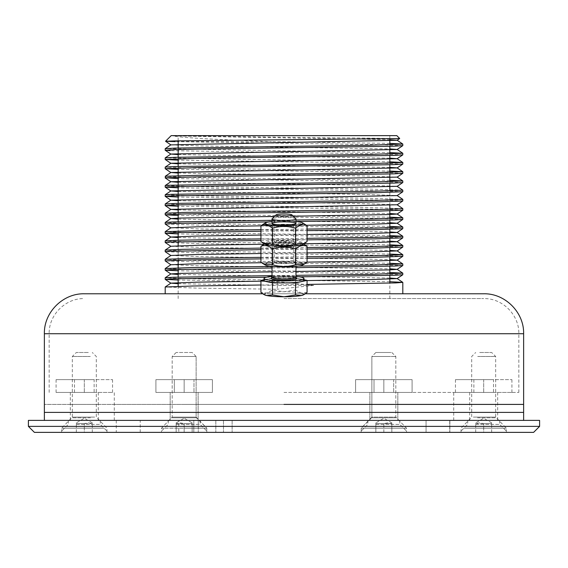 <?xml version="1.0" encoding="UTF-8"?>
<svg xmlns="http://www.w3.org/2000/svg" width="568" height="568" viewBox="0 0 568 568"><rect width="100%" height="100%" fill="white"/><g stroke="black" fill="none" stroke-linecap="round" stroke-linejoin="round"><path stroke-width="0.43" stroke-dasharray="2.84 2.13" d="M84.312 392.431L112.549 392.431L56.076 392.431L84.312 392.431L84.312 379.651L56.076 379.651L112.549 379.651L84.312 379.651L84.312 392.431L70.333 392.431L84.312 392.431M94.132 392.431L74.493 392.431L94.132 392.431L94.132 379.651L74.493 379.651L94.132 379.651M112.549 392.431L112.549 379.651M56.076 392.431L56.076 379.651M184.153 392.431L212.396 392.431L155.916 392.431L184.153 392.431L184.153 379.651L155.916 379.651L212.396 379.651L155.916 379.651L212.396 379.651L184.153 379.651L184.153 392.431L212.396 392.431L212.396 379.651L212.396 392.431L155.916 392.431L155.916 379.651L155.916 392.431L184.153 392.431L184.153 379.651L184.153 392.431L170.18 392.431L198.133 392.431L184.153 392.431M193.979 392.431L174.333 392.431L193.979 392.431L193.979 379.651L174.333 379.651L193.979 379.651L174.333 379.651L193.979 379.651L193.979 392.431L174.333 392.431L193.979 392.431M383.84 392.431L412.084 392.431L355.603 392.431L383.84 392.431L383.84 379.651L355.603 379.651L412.084 379.651L355.603 379.651L412.084 379.651L383.84 379.651L383.84 392.431L412.084 392.431L412.084 379.651L412.084 392.431L355.603 392.431L355.603 379.651L355.603 392.431L383.84 392.431L383.84 379.651L383.84 392.431M393.667 392.431L374.021 392.431L393.667 392.431L393.667 379.651L374.021 379.651L393.667 379.651L374.021 379.651L393.667 379.651L393.667 392.431L374.021 392.431L393.667 392.431M483.688 392.431L511.924 392.431L455.451 392.431L483.688 392.431L483.688 379.651L455.451 379.651L511.924 379.651L483.688 379.651L483.688 392.431L469.708 392.431L483.688 392.431M493.507 392.431L473.868 392.431L493.507 392.431L493.507 379.651L473.868 379.651L493.507 379.651M511.924 392.431L511.924 379.651M455.451 392.431L455.451 379.651M272.015 276.403A19.965 2.513 180 0 1 295.978 276.403M303.965 279.726L295.53 277.88L295.53 289.978L284 291.753L272.47 289.978L266.704 293.01L260.939 292.492M307.061 292.492L301.296 293.01L295.53 289.978M295.53 277.88L272.47 277.88L272.47 289.978M272.47 277.88L264.028 279.726M264.028 280.393A19.965 2.513 180 0 1 266.704 279.136A19.965 2.513 180 0 1 284 277.88A19.965 2.513 180 0 1 301.296 279.136A19.965 2.513 180 0 1 303.965 280.393M303.482 294.813A19.965 2.513 0 0 0 301.296 293.01A19.965 2.513 0 0 0 284 291.753A19.965 2.513 0 0 0 266.704 293.01A19.965 2.513 0 0 0 264.518 294.813M295.885 218.794A11.985 1.505 0 0 0 284 217.48A11.985 1.505 0 0 0 272.115 218.794M265.49 265.071A18.971 2.386 180 0 1 265.029 264.546A18.971 2.386 180 0 1 286.094 262.175A18.971 2.386 180 0 1 302.51 265.071M284 263.041A11.978 1.505 0 0 0 272.115 264.354A11.978 1.505 0 0 0 284 266.058A11.978 1.505 0 0 0 295.885 264.354A11.978 1.505 0 0 0 284 263.041M307.061 262.21C303.213 263.694 299.371 262.856 295.53 259.697C287.841 262.018 280.159 262.018 272.47 259.697C268.629 262.856 264.787 263.694 260.939 262.21M263.595 244.481L272.47 243.771C280.159 241.45 287.841 241.45 295.53 243.771L304.405 244.481M272.47 259.697L272.47 243.771M295.53 259.697L295.53 243.771M284 244.858A9.819 1.235 0 0 0 274.181 246.093A9.819 1.235 0 0 0 274.259 246.249A9.819 1.235 0 0 0 284 247.328A9.819 1.235 0 0 0 293.741 246.249A9.819 1.235 0 0 0 293.819 246.093A9.819 1.235 0 0 0 284 244.858M284 261.166A9.819 1.235 0 0 0 274.259 262.246A9.819 1.235 0 0 0 274.181 262.402A9.819 1.235 0 0 0 284 263.637A9.819 1.235 0 0 0 293.819 262.402A9.819 1.235 0 0 0 293.741 262.246A9.819 1.235 0 0 0 284 261.166M265.086 244.126A18.971 2.386 180 0 1 265.029 243.949A18.971 2.386 180 0 1 265.49 243.423A18.971 2.386 180 0 1 284 241.556A18.971 2.386 180 0 1 302.51 243.423A18.971 2.386 180 0 1 302.914 244.126M284 242.437A11.978 1.505 0 0 0 272.115 244.141A11.978 1.505 0 0 0 284 245.454A11.978 1.505 0 0 0 295.885 244.141A11.978 1.505 0 0 0 284 242.437A11.978 1.505 0 0 0 272.115 243.757A11.978 1.505 0 0 0 284 245.454A11.978 1.505 0 0 0 295.885 243.757A11.978 1.505 0 0 0 284 242.437M265.49 244.467A18.971 2.386 180 0 1 265.029 243.949A18.971 2.386 180 0 1 286.094 241.57A18.971 2.386 180 0 1 302.51 244.467M307.061 241.606C303.213 243.09 299.371 242.252 295.53 239.093C287.841 241.414 280.159 241.414 272.47 239.093C268.629 242.252 264.787 243.09 260.939 241.606M263.595 223.877L272.47 223.174C280.159 220.845 287.841 220.845 295.53 223.174L304.405 223.877M272.47 239.093L272.47 223.174M295.53 239.093L295.53 223.174M284 224.254A9.819 1.235 0 0 0 274.181 225.489A9.819 1.235 0 0 0 274.259 225.645A9.819 1.235 0 0 0 284 226.724A9.819 1.235 0 0 0 293.741 225.645A9.819 1.235 0 0 0 293.819 225.489A9.819 1.235 0 0 0 284 224.254M284 240.562A9.819 1.235 0 0 0 274.259 241.641A9.819 1.235 0 0 0 274.181 241.805A9.819 1.235 0 0 0 284 243.04A9.819 1.235 0 0 0 293.819 241.805A9.819 1.235 0 0 0 293.741 241.641A9.819 1.235 0 0 0 284 240.562M272.015 221.492A18.971 2.386 180 0 1 295.978 221.492M284 392.431L518.832 392.431L284 392.431M383.847 392.431L369.867 392.431L383.847 392.431M523.625 404.409L44.375 404.409L523.625 404.409M184.153 404.409L198.133 404.409L184.153 404.409M84.312 404.409L70.333 404.409L84.312 404.409M383.847 404.409L369.867 404.409L383.847 404.409M483.688 404.409L469.708 404.409L483.688 404.409M284 404.409L114.267 404.409L284 404.409M284 298.576L483.688 298.576L284 298.576M262.736 293.784L305.264 293.784M483.688 293.784L84.312 293.784M269.296 293.784L402.811 293.784L269.296 293.784M284 135.631L178.167 135.631L284 135.631M396.826 135.631L171.174 135.631M277.134 281.558L277.461 285.399L313.692 285.399L277.134 281.558L178.167 280.031M266.3 277.255L299.556 276.836M402.811 274.727L377.315 273.748L178.167 270.808M272.015 267.961L295.978 267.663M402.811 265.504L368.398 264.361L201.143 262.068L165.203 260.918M260.939 258.873L307.061 258.305M402.811 256.282L368.398 255.138L201.143 252.845L165.203 251.702M260.939 249.657L307.061 249.082M402.811 247.059L368.398 245.916L201.143 243.622L165.203 242.479M260.939 240.434L307.061 239.859M402.811 237.843L377.315 236.863L178.167 233.924M260.939 231.211L307.061 230.636M402.811 228.62L368.398 227.47L201.143 225.184L165.203 224.033M268.955 221.889L296.503 221.548M402.811 219.397L377.315 218.417L178.167 215.478M402.811 210.174L377.315 209.194L178.167 206.255M402.811 200.951L377.315 199.971L178.167 197.039M402.811 191.736L377.315 190.756L178.167 187.816M402.811 182.513L377.315 181.533L178.167 178.593M402.811 173.29L377.315 172.31L178.167 169.37M402.811 164.067L377.315 163.087L178.167 160.148M402.811 154.844L373.893 153.8L170.173 150.662M402.811 145.628L376.257 144.627L175.263 141.624L271.504 141.624C221.747 139.728 180.809 137.839 173.403 135.944L389.833 139.714M399.702 138.507L173.403 135.944M170.883 144.883L198.168 145.898L389.833 148.937M178.167 154.602L389.833 158.153M178.167 163.825L389.833 167.375M178.167 173.048L369.832 176.087L397.117 177.102M178.167 182.271L369.832 185.31L397.117 186.325M178.167 191.494L369.832 194.533L397.117 195.598M178.167 200.71L369.832 203.756L397.117 204.764M178.167 209.933L389.833 213.483M293.251 216.202L274.5 216.444M178.167 219.156L389.833 222.706M306.493 225.248L260.939 225.844M170.883 227.818L198.168 228.89L389.833 231.929M307.061 234.463L260.939 235.067M178.167 237.601L389.833 241.151M303.837 243.729L264.014 244.247M170.883 246.263L198.168 247.336L389.833 250.374M307.061 252.909L260.939 253.505M170.883 255.486L198.168 256.551L389.833 259.59M307.061 262.125L261.614 262.721M170.847 264.738L198.168 265.774L389.833 268.813M295.978 271.497L272.022 271.809M178.167 274.486L389.833 278.036M307.061 280.571L260.939 281.174M178.167 283.709L277.461 285.399L277.134 289.24L197.593 288.125L165.189 287.017M389.833 152.614L165.189 148.695M389.833 143.392L271.504 141.624M389.833 161.83L165.189 157.918M389.833 171.053L193.077 168.163L165.189 167.134M389.833 180.276L190.685 177.337L165.189 176.357M402.797 190.166L366.857 189.016L199.602 186.723L165.189 185.58M402.797 199.382L366.857 198.239L199.602 195.946L165.189 194.803M402.797 208.605L366.857 207.462L199.602 205.169L165.189 204.026M272.015 220.306L295.978 220.015M389.833 217.161L190.685 214.221L165.189 213.241M260.939 229.671L307.061 229.096M389.833 226.383L190.685 223.444L165.189 222.464M260.939 238.894L307.061 238.319M389.833 235.606L190.685 232.667L165.189 231.687M260.939 248.109L307.061 247.541M389.833 244.829L190.685 241.89L165.189 240.91M260.939 257.332L307.061 256.757M389.833 254.052L190.685 251.113L165.189 250.133M272.015 266.413L298.491 266.087M389.833 263.268L190.685 260.329L165.189 259.356M272.015 275.636L295.978 275.345M389.833 272.491L190.685 269.551L165.189 268.572M260.939 285.001L307.061 284.426M389.833 281.714L190.685 278.774L165.189 277.795M313.692 285.399L277.134 289.24M28.4 420.384L539.6 420.384M178.778 420.384L116.262 420.384L198.275 420.384L140.225 420.384L198.275 420.384L178.778 420.384L178.778 432.369L116.262 432.369L198.275 432.369L178.778 432.369L178.778 420.384M426.064 420.384L215.819 420.384L449.884 420.384L215.819 420.384L426.064 420.384L426.064 432.369L449.884 432.369L215.819 432.369L449.884 432.369L426.064 432.369L426.064 420.384M176.165 420.384L200.128 420.384L176.165 420.384M76.325 420.384L100.287 420.384L76.325 420.384M176.172 420.384L200.135 420.384L176.172 420.384M375.86 420.384L399.822 420.384L375.86 420.384M475.7 420.384L499.662 420.384L475.7 420.384M375.853 420.384L399.815 420.384L375.853 420.384M34.392 432.369L533.608 432.369M471.71 432.369L507.65 432.369L471.71 432.369M172.175 432.369L208.122 432.369L172.175 432.369M193.816 432.369L140.225 432.369L193.816 432.369L193.816 420.384L193.816 432.369M72.328 432.369L108.275 432.369L72.328 432.369M371.862 432.369L407.81 432.369L371.862 432.369M375.853 424.381L399.815 424.381L375.853 424.381M475.7 424.381L499.662 424.381L475.7 424.381M375.86 424.381L399.822 424.381L375.86 424.381M176.172 424.381L200.135 424.381L176.172 424.381M76.325 424.381L100.287 424.381L76.325 424.381M176.165 424.381L200.128 424.381L176.165 424.381M28.4 426.376L539.6 426.376M164.188 412.396L523.625 412.396L164.188 412.396M199.134 412.396L453.733 412.396L199.134 412.396M376.854 412.396L397.82 412.396L376.854 412.396M177.166 412.396L198.133 412.396L177.166 412.396M77.326 412.396L98.292 412.396L77.326 412.396M476.701 412.396L497.667 412.396L476.701 412.396M164.188 420.384L523.625 420.384L164.188 420.384M199.134 420.384L453.733 420.384L199.134 420.384M376.854 420.384L397.82 420.384L376.854 420.384M177.166 420.384L198.133 420.384L177.166 420.384M77.326 420.384L98.292 420.384L77.326 420.384M476.701 420.384L497.667 420.384L476.701 420.384M199.134 404.409L453.733 404.409L199.134 404.409M376.854 404.409L397.82 404.409L376.854 404.409M177.166 404.409L198.133 404.409L177.166 404.409M77.326 404.409L98.292 404.409L77.326 404.409M476.701 404.409L497.667 404.409L476.701 404.409M184.153 432.369L206.802 432.369L161.511 432.369L192.14 432.369L184.153 432.369L184.153 423.579L192.14 423.579L192.14 422.869L192.14 423.579L176.165 423.579L184.153 423.579L184.153 432.369M176.165 423.579L176.165 432.369L176.165 423.579M176.165 422.869L184.153 418.254L192.14 422.869M192.14 432.369L192.14 423.579L192.14 432.369M184.153 428.173L206.802 428.173L184.153 428.173M192.147 352.494L176.172 352.494L192.147 352.494L196.137 356.484L196.137 417.097L172.175 417.097L196.137 417.097A1.001 1.001 0 0 0 196.429 417.807L171.884 417.807L196.429 417.807L171.884 417.807L196.429 417.807L206.802 428.173L161.511 428.173L206.802 428.173L206.802 432.369L161.511 432.369L206.802 432.369L206.802 428.173L196.137 417.097L196.137 356.484L172.175 356.484L196.137 356.484L172.175 356.484L196.137 356.484L192.14 352.494L176.165 352.494L192.14 352.494M364.23 432.369L406.489 432.369L364.23 432.369M391.828 432.369L375.853 432.369L391.828 432.369L391.828 423.579L387.837 422.869L383.84 423.579L391.828 423.579L391.828 422.869L391.828 432.369M375.853 423.579L375.853 432.369L375.853 423.579L383.84 423.579L375.853 423.579L375.853 422.869L375.86 423.579L375.86 422.869L375.86 423.579L383.847 423.579L375.86 423.579L375.86 432.369L383.847 432.369L361.198 432.369L406.489 432.369L375.86 432.369L375.86 423.579M383.84 432.369L383.84 423.579L383.84 432.369M364.23 428.173L406.489 428.173L364.23 428.173M389.833 356.484L371.862 356.484L389.833 356.484M387.837 352.494L375.853 352.494L387.837 352.494M464.077 432.369L506.329 432.369L464.077 432.369M479.69 422.869L475.7 423.579L475.7 422.869L475.7 423.579L491.675 423.579L491.675 422.869L491.675 423.579L483.688 423.579L483.688 432.369L491.675 432.369L475.7 432.369L483.688 432.369L483.688 423.579L479.697 422.869M475.7 432.369L475.7 423.579L475.7 432.369M491.675 432.369L491.675 423.579L491.675 432.369M464.077 428.173L506.329 428.173L464.077 428.173M477.695 356.484L495.665 356.484L477.695 356.484M479.69 352.494L491.675 352.494L479.69 352.494M391.835 423.579L391.835 432.369L391.835 422.869L391.835 423.579L383.847 423.579L391.828 423.579M391.835 422.869L383.847 418.254L375.86 422.869M383.847 432.369L383.847 423.579L383.847 432.369M383.847 428.173L361.198 428.173L383.847 428.173M375.853 352.494L371.862 356.484L371.862 417.097L395.825 417.097L371.862 417.097A1.001 1.001 0 0 1 371.571 417.807L396.116 417.807L371.571 417.807L396.116 417.807L371.571 417.807L361.198 428.173L361.198 432.369L361.198 428.173L371.862 417.097L371.862 356.484L395.825 356.484L371.862 356.484L375.86 352.494L391.835 352.494L375.86 352.494M176.172 432.369L192.147 432.369L176.172 432.369L176.172 423.579L180.162 422.869L184.16 423.579L176.172 423.579L176.172 422.869L176.172 432.369M192.147 423.579L192.147 432.369L192.147 423.579L184.16 423.579L192.147 423.579L192.147 422.869L192.14 423.579M184.16 432.369L184.16 423.579L184.16 432.369M103.923 432.369L61.671 432.369L103.923 432.369M88.31 422.869L92.3 423.579L92.3 422.869L92.3 423.579L76.325 423.579L76.325 422.869L76.325 423.579L84.312 423.579L84.312 432.369L76.325 432.369L92.3 432.369L84.312 432.369L84.312 423.579L88.303 422.869M92.3 432.369L92.3 423.579L92.3 432.369M76.325 432.369L76.325 423.579L76.325 432.369M103.923 428.173L61.671 428.173L103.923 428.173M90.305 356.484L72.335 356.484L90.305 356.484M88.31 352.494L76.325 352.494L88.31 352.494M295.75 277.724A12.979 1.633 0 0 0 284 276.779A12.979 1.633 0 0 0 272.249 277.724M295.978 277.425A11.985 1.505 0 0 0 284 275.92A11.985 1.505 0 0 0 272.015 277.425M284 333.721L518.832 333.721L284 333.721M523.625 333.721L44.375 333.721M449.742 420.384L449.742 432.369L449.742 420.384M223.48 420.384L223.48 432.369L223.48 420.384M232.127 420.384L232.127 432.369L232.127 420.384M477.553 417.807L495.963 417.807L477.553 417.807M473.314 417.097L495.665 417.097L473.314 417.097M90.447 417.807L72.037 417.807L90.447 417.807M94.686 417.097L72.335 417.097L94.686 417.097M74.493 392.431L74.493 379.651M174.333 392.431L174.333 379.651L174.333 392.431M374.021 392.431L374.021 379.651L374.021 392.431M473.868 392.431L473.868 379.651M271.795 277.951C271.341 278.235 271.887 276.943 284 276.786C296.113 276.943 296.659 278.235 296.205 277.951M295.978 266.399L295.978 223.345M272.015 266.399L272.015 223.345M293.819 262.402L293.819 246.093M274.181 262.402L274.181 246.093M265.49 243.423L264.553 243.949M302.51 243.423L303.447 243.949M293.741 246.249L295.885 244.141M274.259 246.249L272.115 244.141M274.259 262.246L272.115 264.354M293.741 262.246L295.885 264.354M293.819 241.805L293.819 225.489M274.181 241.805L274.181 225.489M293.741 225.645L295.885 223.536M274.259 225.645L272.115 223.536M274.259 241.641L272.115 243.757M293.741 241.641L295.885 243.757M369.867 392.431L369.867 420.384L369.867 392.431M397.82 392.431L397.82 420.384L397.82 392.431M469.708 392.431L469.708 420.384M497.667 392.431L497.667 420.384M170.18 392.431L170.18 420.384L170.18 392.431M198.133 392.431L198.133 420.384L198.133 392.431M70.333 392.431L70.333 420.384M98.292 392.431L98.292 420.384M518.832 392.431L518.832 333.721C519.315 314.942 502.467 298.094 483.688 298.576M49.167 392.431L49.167 333.721C48.685 314.942 65.533 298.094 84.312 298.576M453.733 420.384L453.733 392.431M114.267 420.384L114.267 392.431M389.833 298.576L389.833 283.098M389.833 275.416L389.833 273.875M389.833 266.2L389.833 264.652M389.833 256.977L389.833 255.437M389.833 247.754L389.833 246.214M389.833 238.532L389.833 236.991M389.833 229.309L389.833 227.768M389.833 220.093L389.833 218.545M389.833 210.87L389.833 209.329M389.833 205.325L389.833 190.883M389.833 183.201L389.833 181.661M389.833 173.978L389.833 172.438M389.833 164.763L389.833 163.222M389.833 155.54L389.833 153.999M389.833 146.317L389.833 144.776M389.833 138.876L389.833 135.631M178.167 298.576L178.167 286.322M178.167 278.647L178.167 277.106M178.167 269.424L178.167 267.883M178.167 260.201L178.167 245.759M178.167 241.762L178.167 240.214M178.167 232.539L178.167 221.776M178.167 214.093L178.167 212.553M178.167 204.87L178.167 203.33M178.167 195.648L178.167 194.107M178.167 186.432L178.167 184.884M178.167 177.209L178.167 175.668M178.167 167.986L178.167 166.445M178.167 158.763L178.167 157.222M178.167 149.54L178.167 147.999M178.167 140.857L178.167 135.631M367.865 420.384L367.865 424.381L359.878 432.369M399.815 420.384L399.815 424.381L407.803 432.369M467.712 420.384L467.712 424.381L459.725 432.369M499.662 420.384L499.662 424.381L507.65 432.369M367.872 420.384L367.872 424.381L359.885 432.369M399.822 420.384L399.822 424.381L407.81 432.369M168.185 420.384L168.185 424.381L160.197 432.369M200.135 420.384L200.135 424.381L208.122 432.369M68.337 420.384L68.337 424.381L60.35 432.369M100.287 420.384L100.287 424.381L108.275 432.369M168.178 420.384L168.178 424.381L160.19 432.369M200.128 420.384L200.128 424.381L208.115 432.369M449.884 420.384L449.884 432.369L449.884 420.384M215.819 420.384L215.819 432.369L215.819 420.384M198.275 420.384L198.275 432.369L198.275 420.384M140.225 432.369L140.225 420.384M116.262 420.384L116.262 432.369M176.172 352.494L172.175 356.484L172.175 417.097L161.511 428.173L161.511 432.369L161.511 428.173L172.175 417.097L172.175 356.484L176.165 352.494M391.828 422.869L383.84 418.254L375.853 422.869M391.835 352.494L395.825 356.484L395.825 417.097L406.489 428.173L406.489 432.369L406.489 428.173L395.825 417.097L395.825 356.484L391.828 352.494M491.675 422.869L483.688 418.254L475.7 422.869M506.329 432.369L506.329 428.173L495.665 417.097L495.665 356.484L491.675 352.494M461.046 432.369L461.046 428.173L471.703 417.097L471.703 356.484L475.7 352.494M192.147 422.869L184.16 418.254L176.172 422.869M92.3 422.869L84.312 418.254L76.325 422.869M106.954 432.369L106.954 428.173L96.297 417.097L96.297 356.484L92.3 352.494M61.671 432.369L61.671 428.173L72.335 417.097L72.335 356.484L76.325 352.494"/><path stroke-width="0.85" d="M295.978 276.403A19.965 2.513 180 0 1 303.965 278.412A19.965 2.513 180 0 1 284 280.926A19.965 2.513 180 0 1 264.028 278.412A19.965 2.513 180 0 1 272.015 276.403M264.028 279.726L260.939 280.393L272.47 282.907L295.53 282.907L307.061 280.393L303.965 279.726M307.061 280.393L307.061 292.492L304.405 294.302L301.296 295.523A19.965 2.513 0 0 0 303.482 294.813L304.405 294.302M260.939 280.393L260.939 292.492L263.595 294.302L266.704 295.523L272.47 295.005L284 296.773L295.53 295.005L301.296 295.523A19.965 2.513 0 0 1 284 296.773A19.965 2.513 0 0 1 266.704 295.523A19.965 2.513 0 0 1 264.518 294.813L263.595 294.302M272.47 282.907L272.47 295.005M295.53 282.907L295.53 295.005M303.965 278.412L303.965 280.393A19.965 2.513 180 0 1 301.296 281.65A19.965 2.513 180 0 1 284 282.907A19.965 2.513 180 0 1 266.704 281.65A19.965 2.513 180 0 1 264.028 280.393L264.028 278.412M276.076 214.896L272.115 218.794A11.985 1.505 0 0 0 272.015 218.985A11.985 1.505 0 0 0 284 220.49A11.985 1.505 0 0 0 295.978 218.985A11.985 1.505 0 0 0 295.885 218.794L291.924 214.896A7.987 1.008 0 0 0 284 214.015A7.987 1.008 0 0 0 276.076 214.896A7.987 1.008 0 0 0 284 216.032A7.987 1.008 0 0 0 291.924 214.896M295.53 264.724L304.405 264.014L302.51 265.071A18.971 2.386 180 0 1 284 266.939A18.971 2.386 180 0 1 265.49 265.071L263.595 264.014L272.47 264.724C280.159 267.045 287.841 267.045 295.53 264.724L295.53 248.798C287.841 246.476 280.159 246.476 272.47 248.798C268.629 245.639 264.787 244.801 260.939 246.285L264.553 243.949M272.47 264.724L272.47 248.798M260.939 246.285L260.939 262.21L263.595 264.014M303.447 243.949L307.061 246.285C303.213 244.801 299.371 245.639 295.53 248.798M304.405 264.014L307.061 262.21L307.061 246.285M302.914 244.126A18.971 2.386 180 0 1 284 246.334A18.971 2.386 180 0 1 265.086 244.126M295.53 244.119L304.405 243.409L302.51 244.467A18.971 2.386 180 0 1 284 246.334A18.971 2.386 180 0 1 265.49 244.467L263.595 243.409L272.47 244.119C280.159 246.441 287.841 246.441 295.53 244.119L295.53 228.201C287.841 225.872 280.159 225.872 272.47 228.201C268.629 225.034 264.787 224.197 260.939 225.688L265.49 222.819A18.971 2.386 180 0 1 272.015 221.492M272.47 244.119L272.47 228.201M260.939 225.688L260.939 241.606L263.595 243.409M295.978 221.492A18.971 2.386 180 0 1 302.51 222.819L307.061 225.688C303.213 224.197 299.371 225.034 295.53 228.201M304.405 243.409L307.061 241.606L307.061 225.688M302.51 222.819A18.971 2.386 180 0 1 286.094 225.716A18.971 2.386 180 0 1 265.029 223.345A18.971 2.386 180 0 1 265.49 222.819M284 221.832A11.978 1.505 0 0 0 272.115 223.536A11.978 1.505 0 0 0 284 224.85A11.978 1.505 0 0 0 295.885 223.536A11.978 1.505 0 0 0 284 221.832M284 404.409L523.625 404.409L284 404.409M305.264 293.784L483.688 293.784C505.03 293.237 524.179 312.386 523.625 333.721L44.375 333.721C43.821 312.386 62.97 293.237 84.312 293.784L262.736 293.784M165.551 141.262L171.174 135.631L396.826 135.631L399.702 138.507L397.117 140.268L170.883 144.883L165.551 141.262L174.88 140.914L399.695 138.528M178.167 280.031L165.203 279.364L172.608 278.817L266.3 277.255M299.556 276.836L394.618 275.274L402.797 274.756L402.797 273.158L389.833 272.491M178.167 270.808L165.203 270.141L171.621 269.63L272.015 267.961M295.978 267.663L394.291 266.065L402.797 265.533L402.797 263.935L389.833 263.268M261.614 262.721L197.139 263.715L170.883 264.759L165.189 260.897L185.885 260.016L260.939 258.873M307.061 258.305L375.114 257.304L402.797 256.31L402.797 254.712L389.833 254.052M170.883 255.543L165.189 251.674L169.449 251.276L260.939 249.657M307.061 249.082L375.114 248.088L402.797 247.087L402.797 245.497L389.833 244.829M170.883 246.32L165.203 242.479L168.526 242.103L260.939 240.434M307.061 239.859L375.114 238.865L402.797 237.864L402.797 236.274L389.833 235.606M178.167 233.924L165.203 233.256L175.178 232.624L260.939 231.211M307.061 230.636L375.114 229.642L402.797 228.648L402.797 227.051L389.833 226.383M170.883 227.874L165.189 224.005L172.431 223.494L268.955 221.889M296.503 221.548L394.334 219.958L402.797 219.425L402.797 217.828L389.833 217.161M178.167 215.478L165.189 214.789L184.486 213.937L378.252 211.14L402.811 210.174L402.797 208.605L397.117 204.764L170.883 209.379L178.167 209.933M178.167 206.255L165.203 205.595L177.216 204.899L375.966 201.959L402.797 200.98L402.797 199.382L397.117 195.541M178.167 197.039L165.203 196.372L171.586 195.861L373.588 192.786L402.811 191.736L402.797 190.166L397.117 186.325L170.883 190.933L178.167 191.494M178.167 187.816L165.203 187.149L167.688 186.822L394.206 183.073L402.797 182.541L402.797 180.944L389.833 180.276M178.167 178.593L165.579 177.784L204.87 176.662L393.503 173.872L402.797 173.318L402.797 171.721L389.833 171.053M178.167 169.37L165.189 168.682L199.602 167.532L393.028 164.67L402.797 164.095L402.797 162.498L389.833 161.83M178.167 160.148L165.189 159.459L199.602 158.309L393.028 155.447L402.797 154.872L402.797 153.275L389.833 152.614M170.173 150.662L165.189 150.236L174.127 149.661L199.602 149.093L393.028 146.224L402.797 145.649L402.797 144.059L389.833 143.392M175.263 141.624L165.551 141.276M389.833 139.714L397.117 140.268M389.833 148.937L397.11 149.49L170.883 154.049L178.167 154.602M389.833 158.153L397.117 158.713L170.883 163.272L178.167 163.825M389.833 167.375L397.117 167.879L402.797 171.721M402.797 164.095L397.117 167.936L170.89 172.487L178.167 173.048M402.797 180.944L397.117 177.102L170.89 181.71L178.167 182.271M402.797 191.757L397.117 195.598L170.883 200.156L178.167 200.71M389.833 213.483L397.117 214.044L388.782 214.583L293.251 216.202M274.5 216.444L179.19 218.062L170.883 218.595L178.167 219.156M389.833 222.706L397.117 223.267L370.897 224.254L306.493 225.248M260.939 225.844L196.918 226.831L170.883 227.818L165.203 231.659L203.479 230.473L260.939 229.671M389.833 231.929L397.117 232.489L371.081 233.476L307.061 234.463M260.939 235.067L196.918 236.054L170.883 237.041L178.167 237.601M389.833 241.151L397.11 241.705L370.031 242.721L303.837 243.729M264.014 244.247L197.927 245.255L170.883 246.263L165.203 250.105L182.484 249.331L260.939 248.109M389.833 250.374L397.11 250.928L371.081 251.915L307.061 252.909M260.939 253.505L196.918 254.499L170.883 255.486L165.203 259.327L186.503 258.461L260.939 257.332M389.833 259.59L397.117 260.151L371.081 261.138L307.061 262.125M389.833 268.813L397.117 269.374L389.045 269.906L295.985 271.497M272.015 271.809L178.963 273.4L170.89 273.925L178.167 274.486M389.833 278.036L397.117 278.597L371.081 279.584L307.061 280.571M260.939 281.174L196.918 282.161L170.89 283.148L178.167 283.709M165.189 150.236L165.203 148.667L174.972 148.092L368.398 145.231L402.811 144.08M165.189 159.459L165.203 157.89L174.972 157.315L368.398 154.453L402.811 153.303M165.189 168.682L165.203 167.113L174.972 166.538L368.398 163.669L402.811 162.526M165.189 177.898L165.579 176.236L205.275 175.114L369.711 172.871L402.811 171.749M165.189 187.12L165.203 185.551L167.688 185.274L372.217 182.044L402.811 180.972M165.189 196.343L165.203 194.774L171.586 194.32L374.646 191.224L402.811 190.188M165.189 205.566L165.203 203.997L177.216 203.358L376.989 200.397L402.811 199.411M165.189 214.789L165.203 213.22L184.486 212.396L379.232 209.578L402.811 208.633M165.189 224.005L165.203 222.436L172.807 221.939L272.015 220.306M295.978 220.015L372.146 218.936L402.811 217.856M307.061 229.096L375.803 228.087L402.811 227.079M165.189 242.451L165.203 240.882L178.849 240.2L260.939 238.894M307.061 238.319L375.803 237.31L402.811 236.295M165.189 233.228L165.203 231.659M307.061 247.541L375.803 246.526L402.811 245.518M307.061 256.757L375.803 255.749L402.811 254.741M165.189 251.674L165.203 250.105M165.189 270.112L165.203 268.55L190.905 267.592L272.015 266.413M298.491 266.087L372.991 265.029L402.811 263.964M165.189 260.897L165.203 259.327M165.189 279.335L165.203 277.766L173.46 277.248L272.015 275.636M295.978 275.345L372.146 274.266L402.811 273.187M307.061 284.426L395.86 282.914L402.797 282.381L389.833 281.714M165.189 293.784L165.203 286.989L192.886 285.995L260.939 285.001M539.6 420.384L28.4 420.384L28.4 426.376L539.6 426.376L539.6 420.384M539.6 426.376L533.608 432.369L34.392 432.369L28.4 426.376M523.625 333.721L523.625 412.396L44.375 412.396L44.375 420.384M523.625 420.384L523.625 412.396L44.375 412.396L44.375 333.721M272.249 277.724A12.979 1.633 0 0 0 284 280.045A12.979 1.633 0 0 0 295.75 277.724M272.306 277.752L271.795 277.951L272.015 277.425A11.985 1.505 0 0 0 284 278.931A11.985 1.505 0 0 0 295.978 277.425L296.205 277.951L295.694 277.752M295.978 277.425L295.978 266.399M295.978 223.345L295.978 218.985M272.015 277.425L272.015 266.399M272.015 223.345L272.015 218.985M389.833 283.098L389.833 275.416M389.833 273.875L389.833 266.2M389.833 264.652L389.833 256.977M389.833 255.437L389.833 247.754M389.833 246.214L389.833 238.532M389.833 236.991L389.833 229.309M389.833 227.768L389.833 220.093M389.833 218.545L389.833 210.87M389.833 209.329L389.833 205.325M389.833 190.883L389.833 183.201M389.833 181.661L389.833 173.978M389.833 172.438L389.833 164.763M389.833 163.222L389.833 155.54M389.833 153.999L389.833 146.317M389.833 144.776L389.833 138.876M178.167 286.322L178.167 278.647M178.167 277.106L178.167 269.424M178.167 267.883L178.167 260.201M178.167 245.759L178.167 241.762M178.167 240.214L178.167 232.539M178.167 221.776L178.167 214.093M178.167 212.553L178.167 204.87M178.167 203.33L178.167 195.648M178.167 194.107L178.167 186.432M178.167 184.884L178.167 177.209M178.167 175.668L178.167 167.986M178.167 166.445L178.167 158.763M178.167 157.222L178.167 149.54M178.167 147.999L178.167 140.857M165.203 279.364L170.883 283.205M402.797 274.756L397.117 278.597M165.203 270.141L170.883 273.982M402.797 265.533L397.117 269.374M402.797 256.31L397.117 260.151M402.797 247.087L397.117 250.928M402.797 237.864L397.117 241.705M165.203 233.256L170.883 237.097M402.797 228.648L397.117 232.489M402.797 219.425L397.117 223.267M165.203 214.81L170.883 218.652M402.797 210.203L397.117 214.044M165.203 205.595L170.883 209.436M402.797 200.98L397.117 204.821M165.203 196.372L170.883 200.213M165.203 187.149L170.883 190.99M402.797 182.541L397.117 186.382M165.203 177.926L170.883 181.767M402.797 173.318L397.117 177.159M165.203 168.703L170.883 172.544M165.203 159.487L170.883 163.328M402.797 154.872L397.117 158.713M165.203 150.264L170.883 154.106M402.797 145.649L397.117 149.49M397.117 140.218L402.797 144.059M170.883 144.826L165.203 148.667M397.117 149.434L402.797 153.275M170.883 154.049L165.203 157.89M397.117 158.657L402.797 162.498M170.883 163.272L165.203 167.113M170.883 172.487L165.203 176.328M170.883 181.71L165.203 185.551M170.883 190.933L165.203 194.774M170.883 200.156L165.203 203.997M170.883 209.379L165.203 213.22M397.117 213.987L402.797 217.828M170.883 218.595L165.203 222.436M397.117 223.21L402.797 227.051M397.117 232.433L402.797 236.274M170.883 237.041L165.203 240.882M397.117 241.656L402.797 245.497M397.117 250.871L402.797 254.712M397.117 260.094L402.797 263.935M170.883 264.709L165.203 268.55M397.117 269.317L402.797 273.158M170.883 273.925L165.203 277.766M397.117 278.54L402.797 282.381M170.883 283.148L165.203 286.989M402.811 293.784L402.811 282.41"/></g></svg>
